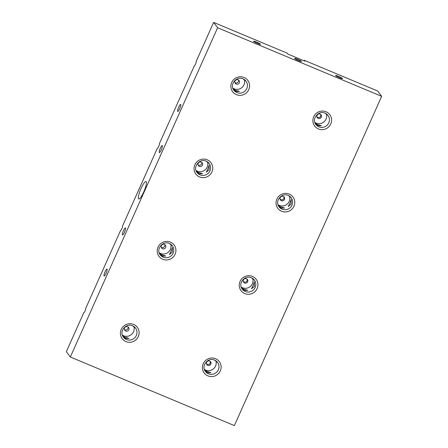 <?xml version="1.0" encoding="UTF-8"?>
<svg xmlns="http://www.w3.org/2000/svg" width="448" height="448" viewBox="0 0 448 448"><rect width="100%" height="100%" fill="white"/><g stroke="black" fill="none" stroke-linecap="round" stroke-linejoin="round"><path stroke-width="0.67" d="M281.081 199.713L280.465 199.455A2.363 2.296 -36.7 0 1 280.106 199.27M283.842 196.728L283.892 198.654C283.158 199.858 282.016 200.127 280.465 199.455L280.767 199.601M244.255 282.033L243.645 281.775A2.363 2.296 -36.7 0 1 243.286 281.585M247.016 279.042L247.072 280.969C246.333 282.178 245.19 282.447 243.645 281.775L243.947 281.921M207.435 364.347L206.825 364.09A2.363 2.296 -36.7 0 1 206.461 363.899M210.196 361.357L210.246 363.283C209.513 364.493 208.37 364.762 206.825 364.09L207.127 364.235M317.901 117.398L317.285 117.141A2.363 2.296 -36.7 0 1 316.926 116.95M320.662 114.414L320.712 116.334C319.978 117.544 318.836 117.813 317.285 117.141L317.587 117.286M339.578 77.762A3.786 0.442 -155.9 0 1 335.597 75.505A3.786 0.442 -155.9 0 1 338.52 76.339A3.786 0.442 -155.9 0 1 342.502 78.596A3.786 0.442 -155.9 0 1 339.578 77.762M122.674 335.916L124.561 337.008L128.934 338.391L125.625 338.436L122.959 336.465M204.691 370.205L206.573 371.302L210.952 372.68L207.637 372.73L204.977 370.759M159.499 253.596L161.381 254.694L165.76 256.071L162.445 256.122L159.785 254.15M233.139 88.967L235.026 90.059L239.4 91.442L236.085 91.487L233.425 89.516M257.566 43.467A3.786 0.442 -155.9 0 1 253.579 41.21A3.786 0.442 -155.9 0 1 256.502 42.045A3.786 0.442 -155.9 0 1 260.49 44.302A3.786 0.442 -155.9 0 1 257.566 43.467M196.319 171.282L198.201 172.379L202.58 173.757L199.265 173.802L196.605 171.836M278.331 205.576L280.218 206.668L284.592 208.051L281.282 208.096L278.617 206.13M315.157 123.262L317.038 124.354L321.418 125.737L318.102 125.782L315.442 123.81M241.511 287.89L243.393 288.988L247.772 290.366L244.457 290.41L241.797 288.445M298.575 60.614A3.786 0.442 -155.9 0 1 294.588 58.358A3.786 0.442 -155.9 0 1 297.511 59.192A3.786 0.442 -155.9 0 1 301.498 61.449A3.786 0.442 -155.9 0 1 298.575 60.614M124.505 232.114A3.786 0.773 -67.3 0 0 125.434 227.909A3.786 0.773 -67.3 0 0 123.441 230.686A3.786 0.773 -67.3 0 0 122.517 234.892A3.786 0.773 -67.3 0 0 124.505 232.114M253.299 284.984L254.386 281.831L254.363 286.412L251.468 288.809L253.299 284.984M161.325 149.794A3.786 0.773 -67.3 0 0 162.254 145.594A3.786 0.773 -67.3 0 0 160.261 148.372A3.786 0.773 -67.3 0 0 159.337 152.572A3.786 0.773 -67.3 0 0 161.325 149.794M290.119 202.67L291.211 199.517L291.183 204.098L288.288 206.494L290.119 202.67M127.658 326.754A2.363 2.296 143.3 0 0 124.802 330.316A2.363 2.296 143.3 0 0 128.514 330.316A2.363 2.296 143.3 0 0 127.658 326.754M128.016 326.945A2.363 2.296 -36.7 0 1 124.807 329.795L124.466 329.661M209.67 361.049A2.363 2.296 143.3 0 0 206.814 364.605A2.363 2.296 143.3 0 0 210.526 364.61A2.363 2.296 143.3 0 0 209.67 361.049M164.478 244.44A2.363 2.296 143.3 0 0 161.622 247.996A2.363 2.296 143.3 0 0 165.334 248.002A2.363 2.296 143.3 0 0 164.478 244.44M164.836 244.63A2.363 2.296 -36.7 0 1 161.627 247.481L161.286 247.346M246.49 278.734A2.363 2.296 143.3 0 0 243.639 282.29A2.363 2.296 143.3 0 0 247.346 282.296A2.363 2.296 143.3 0 0 246.49 278.734M201.298 162.126A2.363 2.296 143.3 0 0 198.442 165.682A2.363 2.296 143.3 0 0 202.154 165.687A2.363 2.296 143.3 0 0 201.298 162.126M198.453 165.166L198.111 165.032L198.453 165.166A2.363 2.296 -36.7 0 0 201.662 162.316M283.315 196.42A2.363 2.296 143.3 0 0 280.459 199.976A2.363 2.296 143.3 0 0 284.172 199.976A2.363 2.296 143.3 0 0 283.315 196.42M238.123 79.811A2.363 2.296 143.3 0 0 235.267 83.367A2.363 2.296 143.3 0 0 238.98 83.367A2.363 2.296 143.3 0 0 238.123 79.811M235.273 82.846L234.931 82.718L235.273 82.846A2.363 2.296 -36.7 0 0 238.482 80.002M320.135 114.106A2.363 2.296 143.3 0 0 317.279 117.662A2.363 2.296 143.3 0 0 320.992 117.662A2.363 2.296 143.3 0 0 320.135 114.106M232.814 88.116A7.566 7.353 143.3 0 0 244.311 79.548M278.006 204.73A7.566 7.353 143.3 0 0 289.509 196.157M195.989 170.436A7.566 7.353 143.3 0 0 207.491 161.862M241.181 287.045A7.566 7.353 143.3 0 0 252.683 278.471M159.169 252.75A7.566 7.353 143.3 0 0 170.671 244.177M204.361 369.359A7.566 7.353 143.3 0 0 215.863 360.786M122.349 335.065A7.566 7.353 143.3 0 0 133.851 326.491M314.826 122.41A7.566 7.353 143.3 0 0 326.329 113.837M171.282 250.69L172.374 247.537L172.346 252.118L169.456 254.52L171.282 250.69M208.107 168.375L209.194 165.222L209.171 169.803L206.276 172.2L208.107 168.375M106.092 273.269A3.786 0.773 -67.3 0 0 107.022 269.069A3.786 0.773 -67.3 0 0 105.034 271.846A3.786 0.773 -67.3 0 0 104.104 276.046A3.786 0.773 -67.3 0 0 106.092 273.269M179.738 108.64A3.786 0.773 -67.3 0 0 180.667 104.434A3.786 0.773 -67.3 0 0 178.674 107.212A3.786 0.773 -67.3 0 0 177.744 111.418A3.786 0.773 -67.3 0 0 179.738 108.64M143.713 192.024A9.458 1.926 -67.3 0 0 146.031 181.513A9.458 1.926 -67.3 0 0 141.053 188.457A9.458 1.926 -67.3 0 0 138.734 198.968A9.458 1.926 -67.3 0 0 143.713 192.024M217.622 27.748L70.336 357.011L234.366 425.6L381.651 96.337L217.622 27.748L213.634 22.4L287.106 53.122L287.773 54.012L304.858 61.158L304.192 60.267L303.962 60.782M381.651 96.337L377.664 90.989L304.192 60.267M194.37 65.744L159.359 143.73A2.363 0.482 -67.3 0 1 158.794 146.188A2.363 0.482 -67.3 0 1 157.489 148.053A2.363 0.482 -67.3 0 1 157.444 148.019L122.539 226.044A2.363 0.482 -67.3 0 1 121.968 228.508A2.363 0.482 -67.3 0 1 120.669 230.373A2.363 0.482 -67.3 0 1 120.624 230.334L85.719 308.364A2.363 0.482 -67.3 0 1 85.148 310.822A2.363 0.482 -67.3 0 1 83.849 312.687A2.363 0.482 -67.3 0 1 83.798 312.648L66.349 351.663L70.336 357.011M213.634 22.4L196.185 61.415A2.363 0.482 -67.3 0 1 195.614 63.874A2.363 0.482 -67.3 0 1 194.314 65.738A2.363 0.482 -67.3 0 1 194.264 65.699M124.807 329.795L124.46 329.65M161.627 247.481L161.286 247.335M328.037 115.472L325.074 113.165C318.528 109.945 311.237 119.045 315.902 124.516A7.566 7.353 143.3 0 0 327.779 124.522A7.566 7.353 143.3 0 0 325.119 113.165M326.071 111.776A9.458 9.195 -36.7 0 1 330.775 123.922A9.458 9.195 -36.7 0 1 318.399 128.923A9.458 9.195 -36.7 0 1 313.69 116.777A9.458 9.195 -36.7 0 1 326.071 111.776M246.019 81.178L243.057 78.87C236.516 75.65 229.219 84.75 233.884 90.222A7.566 7.353 143.3 0 0 245.767 90.227A7.566 7.353 143.3 0 0 243.107 78.876M244.054 77.482A9.458 9.195 -36.7 0 1 248.763 89.628A9.458 9.195 -36.7 0 1 236.382 94.629A9.458 9.195 -36.7 0 1 231.678 82.482A9.458 9.195 -36.7 0 1 244.054 77.482M291.211 197.786L288.254 195.479C281.708 192.259 274.411 201.359 279.082 206.83A7.566 7.353 143.3 0 0 290.959 206.836A7.566 7.353 143.3 0 0 288.299 195.485M289.246 194.09A9.458 9.195 -36.7 0 1 293.955 206.237A9.458 9.195 -36.7 0 1 281.574 211.238A9.458 9.195 -36.7 0 1 276.87 199.091A9.458 9.195 -36.7 0 1 289.246 194.09M209.199 163.492L206.237 161.185C199.69 157.97 192.399 167.065 197.064 172.536A7.566 7.353 143.3 0 0 208.942 172.542A7.566 7.353 143.3 0 0 206.282 161.19M207.234 159.796A9.458 9.195 -36.7 0 1 211.943 171.942A9.458 9.195 -36.7 0 1 199.562 176.943A9.458 9.195 -36.7 0 1 194.852 164.797A9.458 9.195 -36.7 0 1 207.234 159.796M172.379 245.806L169.417 243.499C162.87 240.285 155.579 249.379 160.244 254.85A7.566 7.353 143.3 0 0 172.122 254.862A7.566 7.353 143.3 0 0 169.462 243.505M170.414 242.11A9.458 9.195 -36.7 0 1 175.118 254.257A9.458 9.195 -36.7 0 1 162.742 259.263A9.458 9.195 -36.7 0 1 158.032 247.111A9.458 9.195 -36.7 0 1 170.414 242.11M254.391 280.101L251.429 277.794C244.888 274.579 237.591 283.674 242.256 289.145A7.566 7.353 143.3 0 0 254.134 289.156A7.566 7.353 143.3 0 0 251.479 277.799M252.426 276.405A9.458 9.195 -36.7 0 1 257.135 288.551A9.458 9.195 -36.7 0 1 244.754 293.552A9.458 9.195 -36.7 0 1 240.05 281.406A9.458 9.195 -36.7 0 1 252.426 276.405M217.571 362.415L214.609 360.108C208.062 356.894 200.771 365.988 205.436 371.459A7.566 7.353 143.3 0 0 217.314 371.47A7.566 7.353 143.3 0 0 214.654 360.114M215.606 358.719A9.458 9.195 -36.7 0 1 220.31 370.866A9.458 9.195 -36.7 0 1 207.934 375.872A9.458 9.195 -36.7 0 1 203.224 363.726A9.458 9.195 -36.7 0 1 215.606 358.719M135.554 328.121L132.597 325.814C126.05 322.599 118.754 331.699 123.424 337.165A7.566 7.353 143.3 0 0 135.302 337.176A7.566 7.353 143.3 0 0 132.642 325.819M133.588 324.425A9.458 9.195 -36.7 0 1 138.298 336.577A9.458 9.195 -36.7 0 1 125.916 341.578A9.458 9.195 -36.7 0 1 121.212 329.431A9.458 9.195 -36.7 0 1 133.588 324.425"/></g></svg>
